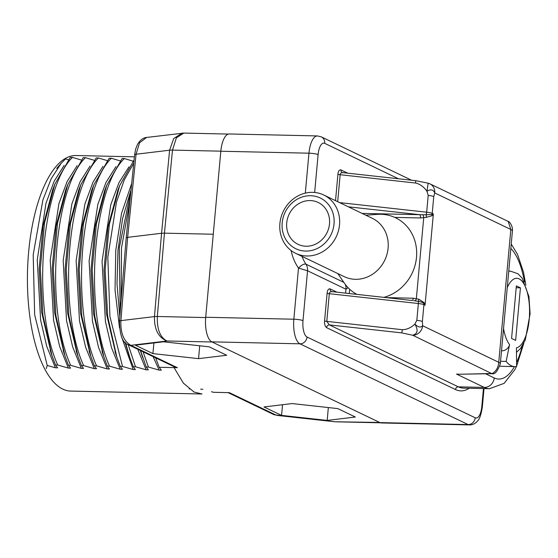 <?xml version="1.0" encoding="UTF-8"?>
<svg xmlns="http://www.w3.org/2000/svg" width="558" height="558" viewBox="0 0 558 558"><rect width="100%" height="100%" fill="white"/><g stroke="black" fill="none" stroke-linecap="round" stroke-linejoin="round"><path stroke-width="0.84" d="M55.5 364.974L57.704 365.023C31.701 307.493 41.229 187.495 72.484 157.398L70.28 157.349L54.837 184.252L44.535 222.928L40.329 268.712L42.924 315.151L52.068 355.823L55.5 364.974L57.613 367.841L55.409 367.792L47.2 365.42L46.293 368.622M68.46 365.267L70.664 365.316C44.647 307.632 54.203 187.809 85.444 157.684L83.24 157.635L67.811 184.503L57.495 223.221L53.289 269.005L55.884 315.437L65.021 356.095L68.46 365.267L70.573 368.127L68.369 368.078L57.704 365.023M81.419 365.553L83.623 365.602C57.613 308.037 67.162 188.046 98.403 157.977L96.206 157.928L80.757 184.824L70.454 223.507L66.249 269.242L68.843 315.682L77.987 356.381L81.419 365.553L83.533 368.42L81.335 368.371L70.664 365.316M94.386 365.839L96.583 365.888C70.573 308.162 80.115 188.444 111.37 158.263L109.166 158.214L93.737 185.075L83.421 223.786L79.208 269.57L81.81 316.023L90.954 356.688L94.386 365.839L96.499 368.705L94.295 368.657L83.623 365.602M107.345 366.132L109.549 366.181C83.533 308.56 93.088 188.618 124.329 158.549L122.125 158.5L106.683 185.402L96.374 224.093L92.175 269.814L94.762 316.233L103.907 356.946L107.345 366.132L109.459 368.991L107.255 368.943L96.583 365.888M134.073 159.937L119.642 185.695L109.34 224.372L105.134 270.093L107.729 316.546L116.859 357.225L120.305 366.418L122.418 369.284L120.221 369.236L109.549 366.181M120.305 366.418L122.509 366.466L109.919 316.512L107.82 257.329L116.476 202.115L124.253 179.941L133.753 163.159M125.557 342.786L129.826 357.525L133.271 366.704L135.385 369.57L133.181 369.522L122.509 366.466M133.271 366.704L135.468 366.752L128.214 344.663M140.525 350.577L146.231 366.997L148.344 369.863L146.14 369.815L135.468 366.752M146.231 366.997L148.435 367.045L143.071 351.805M155.745 358.083L159.19 367.283L161.304 370.149L159.107 370.1L148.435 367.045M159.19 367.283L177.374 367.687L174.654 366.969L128.424 344.767A7.038 6.382 -64.3 0 0 130.837 345.339C123.723 341.308 120.409 333.07 120.912 320.634L127.642 237.345L161.569 233.258L169.604 150.2L173.705 138.53L182.02 133.174L183.184 133.104M205.686 317.565L157.342 316.491C156.924 329.297 160.125 337.457 166.947 340.987L212.11 341.991L379.684 422.469L334.702 421.757L275.889 414.999L229.352 392.651L213.547 392.302L211.454 391.716M200.678 389.191L202.875 389.247M189.169 388.94L189.915 388.954M337.792 408.602L292.12 403.567L263.99 406.956L281.539 415.382L327.211 420.418L355.334 417.028L337.792 408.602M209.152 346.825L163.48 341.789L135.357 345.179L152.899 353.605L198.571 358.641L226.701 355.251L209.152 346.825M124.329 158.549L133.069 161.143M111.37 158.263L120.103 160.857M98.403 157.977L107.143 160.571M85.444 157.684L94.183 160.279M72.484 157.398L81.217 159.993M47.2 365.42L34.659 314.824L33.187 254.86L42.889 199.98L51.224 178.665L61.213 163.243L65.586 158.891L68.257 159.707M81.335 368.371L72.666 346.936L66.528 320.564L63.18 260.384L71.891 203.851L80.073 181.817L90.061 166.026M68.369 368.078L59.699 346.644L53.568 320.278L50.22 260.098L58.932 203.565L67.106 181.524L77.102 165.733M55.409 367.792L46.739 346.358L40.601 319.992L37.253 259.812L45.972 203.279L54.147 181.238L64.135 165.447M121.149 300.218L121.491 247.982L129.965 200.51M131.004 190.313L119.3 247.794L120.151 312.578M141.865 354.979L140.323 350.48M128.898 354.693L125.006 342.242M119.803 316.846L117.006 283.806L117.996 250.068L122.627 218.401L130.732 190.815M115.938 354.407L106.425 313.582L103.983 270.1L107.903 227.301L117.766 190.529M102.979 354.114L93.465 313.303L91.024 269.821L94.944 227.015L104.569 190.843L106.683 185.402M90.019 353.828L80.505 313.031L78.057 269.521L81.984 226.694L91.728 190.25M120.221 369.236L111.551 347.801L105.413 321.429L102.065 261.249L110.777 204.716L118.959 182.682L128.947 166.891M107.255 368.943L98.585 347.508L92.454 321.143L89.106 260.963L97.817 204.43L105.992 182.389L115.987 166.598M94.295 368.657L85.625 347.222L79.487 320.857L76.139 260.677L84.858 204.144L93.033 182.103L103.021 166.312M159.107 370.1L153.136 356.639M146.14 369.815L137.742 349.245M133.181 369.522L121.149 335.644M119.51 327.971L115.032 289.895L115.778 250.137L121.581 213.247L131.695 183.429M273.469 414.427L275.889 414.999A7.038 6.382 -64.3 0 1 273.469 414.427L228.076 392.623M177.374 367.687L130.837 345.339L166.947 340.987C158.388 337.52 154.224 329.387 154.461 316.588A7.038 1.074 4.9 0 1 157.342 316.491L164.45 233.16L213.268 234.241M128.424 344.767C122.753 343.282 119.761 335.421 119.454 321.192A7.038 1.116 4.6 0 1 120.912 320.634L154.461 316.588L161.569 233.258L164.45 233.16L172.485 150.102A7.038 1.172 5.5 0 0 169.604 150.2L136.054 154.245L127.642 237.345L126.185 237.896L134.597 154.782A7.038 1.137 5.8 0 1 136.054 154.245L139.556 142.806L146.601 137.442L183.812 133.083L228.389 134.073M220.822 151.176L172.485 150.102L176.377 137.84L183.812 133.083M77.053 353.542L67.546 312.731L65.098 269.242L69.018 226.436L78.65 190.264L80.757 184.824M64.093 353.249L54.579 312.438L52.138 268.935L56.065 226.116L65.698 189.943L67.811 184.503M51.134 352.963L41.62 312.173L39.179 268.677L43.092 225.864L52.724 189.685L54.837 184.252M327.211 420.418L328.327 407.556M281.539 415.382L282.571 404.717M198.571 358.641L199.694 345.779M152.899 353.605L153.938 342.94M174.054 367.617L183.366 383.137L194.051 392.03L201.982 393.997L70.706 391.074A117.801 45.84 -88.7 0 1 62.789 389.107A117.801 45.84 -88.7 0 1 27.9 262.016A117.801 45.84 -88.7 0 1 75.944 155.522L134.394 156.826M348.08 287.684L345.967 289.225L307.535 270.769L303.001 320.648A14.076 5.475 91.3 0 0 307.074 337.046L475.214 417.789A7.038 6.382 115.7 0 1 468.099 424.561A21.113 8.217 91.3 0 0 469.522 424.917L381.386 422.957A21.113 8.217 -88.7 0 1 379.963 422.601L211.831 341.859A21.113 8.217 -88.7 0 1 205.707 317.258L220.822 151.232A21.113 8.217 -88.7 0 1 229.296 133.969L317.432 135.929A21.113 8.217 91.3 0 0 308.958 153.192L305.324 193.124M347.732 173.175L340.896 169.89C339.243 169.695 338.253 171.139 337.925 174.242L335.525 200.657M336.906 292.162L330.064 288.877C328.418 288.674 327.427 290.125 327.1 293.229L324.582 320.899C324.337 324.045 324.993 326.284 326.542 327.623A2.818 2.553 115.7 0 1 329.387 324.909L458.341 386.84A77.409 30.118 91.3 0 0 463.545 388.131L489.471 388.71A77.409 30.118 -88.7 0 1 484.267 387.419L458.341 386.84A2.818 2.553 115.7 0 0 455.502 389.547A80.219 31.213 91.3 0 0 469.145 388.256M508.205 221.442L429.918 183.847A9.849 8.935 -64.3 0 1 434.724 192.929C433.266 189.532 430.671 188.981 426.954 191.268L428.202 195.398A7.038 1.123 -174.8 0 1 433.754 196.576L434.724 192.929L510.835 229.477A21.113 3.376 -174.8 0 1 512.418 230.956C513.067 225.732 508.812 220.829 508.192 221.435L510.835 229.477L498.747 362.302L422.636 325.746A9.849 8.935 115.7 0 1 412.683 335.232L401.76 332.889L329.387 324.909L326.8 321.373L402.388 329.708C406.921 329.576 411.079 327.706 414.866 324.093C418.082 327.281 420.676 327.832 422.636 325.746L422.385 321.506A7.038 1.123 5.2 0 0 416.833 320.32L414.866 324.093C418.395 330.092 417.67 333.803 412.683 335.232L491.912 373.665C494.681 374.767 497.492 371.475 500.331 363.781A21.113 3.376 -174.8 0 0 498.747 362.302C498.301 367.527 496.16 371.251 492.316 373.476L463.928 374.16M459.855 374.23L456.542 374.104L484.267 387.419A9.849 8.935 -64.3 0 0 494.221 377.933L485.565 373.776M491.863 373.665L459.827 374.23M330.064 288.877A2.818 2.553 -64.3 0 0 331.403 291.457M327.1 293.229A2.818 0.453 -174.8 0 0 329.318 293.703C329.513 292.155 330.538 291.485 332.408 291.701L331.438 291.471A2.818 2.553 -64.3 0 0 331.766 291.604M331.947 291.618L411.881 300.462M412.264 300.469A2.818 1.095 91.3 0 0 413.199 298.209L418.856 299.234L424.129 302.659L425.043 305.24L423.913 304.703L422.385 321.506M433.754 196.576L432.22 213.386L433.35 213.923L432.045 215.723L426.312 217.362L420.502 217.962L394.729 217.39M428.635 183.359A9.849 8.935 -64.3 0 1 429.918 183.847A9.849 9.849 0 0 0 428.16 183.198L426.954 191.268C423.892 186.909 420.153 184.168 415.731 183.045L415.612 180.694M413.506 300.609L418.395 301.355L418.856 299.234M414.95 300.797A2.818 1.151 101.2 0 0 416.366 298.551L423.724 217.766A2.818 1.011 -98.4 0 0 422.776 214.746L419.686 214.684A2.818 1.095 -88.7 0 1 420.502 217.962M424.129 302.659A2.818 1.465 146.4 0 0 423.801 303.601A2.818 2.553 -64.3 0 1 423.913 304.703A7.038 1.123 -174.8 0 0 418.361 303.517L418.395 301.355C421.464 301.927 423.264 302.68 423.801 303.601L425.043 305.24L433.35 213.923L431.913 214.474A2.818 1.981 -125.9 0 0 432.045 215.723M428.202 195.398L426.668 212.2A7.038 1.123 5.2 0 1 432.22 213.386A2.818 2.553 115.7 0 1 431.913 214.474L426.277 214.76L426.312 217.362M339.585 202.603L426.668 212.2L426.277 214.76L422.776 214.746M340.896 169.89A2.818 2.553 -64.3 0 0 342.235 172.471M337.925 174.242A2.818 0.453 -174.8 0 0 340.15 174.717C340.338 173.168 341.363 172.499 343.24 172.715L342.27 172.485A2.818 2.553 -64.3 0 0 342.598 172.617M343.84 282.376L305.958 264.185A10.553 9.577 -64.3 0 1 307.535 270.769L298.502 268.098A49.962 45.324 115.7 0 1 291.13 250.556M302.004 256.373A42.924 38.941 115.7 0 0 305.958 264.185C304.04 263.662 301.55 264.966 298.502 268.098L293.85 319.218A21.113 8.217 91.3 0 0 299.967 343.819L468.099 424.561L379.963 422.601M329.499 223.877A23.22 21.064 115.7 0 1 298.056 244.334A23.22 21.064 115.7 0 1 286.721 222.921A23.22 21.064 -64.3 0 1 318.165 202.463A23.22 21.064 -64.3 0 1 329.499 223.877M334.033 223.974A28.151 25.535 -64.3 0 0 310.632 195.725A28.151 25.535 -64.3 0 0 282.188 222.823A28.151 25.535 115.7 0 0 305.596 251.072A28.151 25.535 115.7 0 0 334.033 223.974M339.522 224.832A32.371 29.365 -64.3 0 0 323.724 194.986A32.371 29.365 -64.3 0 0 279.9 223.507A32.371 29.365 115.7 0 0 295.698 253.346A32.371 29.365 115.7 0 0 339.522 224.832M295.698 253.346L344.272 276.67A32.371 29.365 115.7 0 0 388.096 248.157A32.371 29.365 -64.3 0 0 372.298 218.311L323.724 194.986M365.818 215.2L377.229 214.363A42.924 38.941 -64.3 0 1 416.498 257.343A42.924 38.941 115.7 0 1 383.904 297.344M356.813 294.359A42.924 38.941 115.7 0 1 344.265 282.99L337.785 273.56M503.546 328.495A34.833 13.552 91.3 0 0 509.573 344.579L506.134 361.41A53.484 20.813 -88.7 0 0 514.811 366.613A53.484 20.813 -88.7 0 0 516.631 366.453L516.408 347.864A34.833 13.552 91.3 0 0 528.684 299.158A34.833 13.552 91.3 0 0 507.264 287.614M516.366 285.884L511.581 338.455L515.641 340.408L520.426 287.83L516.366 285.884M520.426 287.83L516.199 287.74M509.573 344.579A7.038 5.873 141.4 0 1 501.795 350.787L501.516 350.78M506.134 361.41L500.561 361.284M514.811 366.613L501.851 366.327A53.484 20.813 -88.7 0 1 499.912 366.048M205.707 317.258L293.85 319.218A7.038 1.123 -174.8 0 1 303.001 320.648M398.468 178.769L324.707 143.343A14.076 5.475 91.3 0 0 318.109 154.615A7.038 1.123 -174.8 0 0 308.958 153.192L220.822 151.232M318.109 154.615L314.663 192.468M475.214 417.789A14.076 5.475 91.3 0 0 481.812 406.517L483.444 388.577M326.542 327.623L455.502 389.547M345.325 284.454A10.553 9.577 -64.3 0 1 345.967 289.225L345.611 293.124M324.707 143.343A7.038 6.382 -64.3 0 0 321.269 136.856L317.432 135.929M481.812 406.517A7.038 1.123 5.2 0 1 482.335 407.012L484.016 388.584M401.76 332.889L402.388 329.708M324.582 320.899A2.818 0.453 -174.8 0 0 326.8 321.373L329.318 293.703L418.361 303.517L416.833 320.32M386.338 297.609L413.199 298.209M349.678 289.246L349.287 293.529M510.828 248.422A67.553 26.289 -88.7 0 1 524.464 281.971M522.183 346.155A67.553 26.289 -88.7 0 1 516.582 362.428M514.441 366.606A67.553 26.289 -88.7 0 1 494.221 377.933M415.731 183.045L340.15 174.717L337.695 201.696M348.366 206.823L419.686 214.684L362.065 213.4M307.074 337.046A7.038 6.382 115.7 0 1 299.967 343.819L211.831 341.859M516.464 352.384L520.502 348.527L525.28 339.982L530.1 313.791L528.928 296.528L522.114 278.051L517.894 273.734L510.451 271.139A41.871 16.294 91.3 0 0 508.743 271.334M140.916 352.272L142.785 357.797M127.963 352L129.826 357.525M130.488 191.429L131.025 190.048M114.997 351.693L116.866 357.218M117.529 191.136L119.642 185.695M102.037 351.421L103.662 356.213M89.085 351.156L90.703 355.934M91.624 190.515L93.737 185.075M276.754 415.368L334.702 421.757M335.344 421.799L380.479 422.804M134.597 154.782L135.699 148.951L137.477 144.466C141.021 138.293 145.422 137.428 146.601 137.442M119.454 321.192L126.185 237.896M76.118 350.849L77.987 356.381M63.159 350.564L65.028 356.095M50.199 350.291L52.068 355.823M56.707 168.397L61.213 163.243M469.522 424.917C472.563 424.931 475.193 423.675 477.39 421.164C479.462 419.511 481.108 414.796 482.335 407.012M512.418 230.956L500.331 363.781M428.153 183.198L415.668 180.666L342.779 172.631M511.226 244.048L517.454 254.232L523.516 272.227L525.873 285.145M523.864 343.156L516.624 365.992M516.394 366.494L514.825 369.64L504.139 383.346L489.471 388.71M411.546 180.213L321.269 136.856M510.451 271.139L508.763 271.104"/></g></svg>
